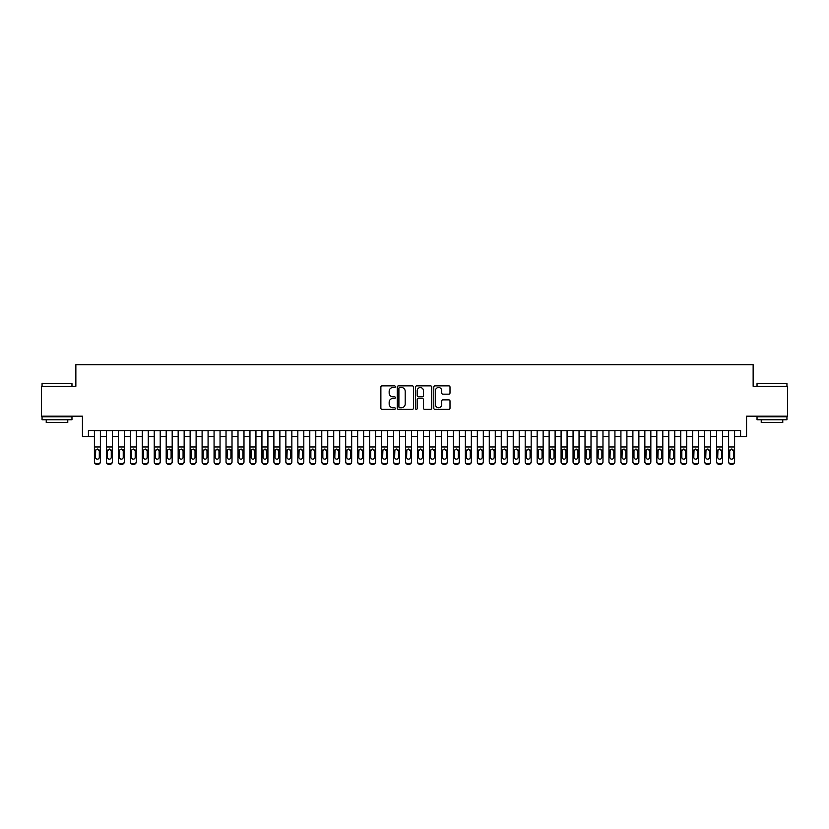 <?xml version="1.0" encoding="UTF-8"?>
<svg xmlns="http://www.w3.org/2000/svg" width="829" height="829" viewBox="0 0 829 829"><rect width="100%" height="100%" fill="white"/><g stroke="black" fill="none" stroke-linecap="round" stroke-linejoin="round"><path stroke-width="1.24" d="M395.35 386.708A0.819 0.819 0 0 0 394.531 385.879L382.055 385.879A1.171 1.171 0 0 0 380.874 387.06L380.874 408.2A1.171 1.171 0 0 0 382.055 409.371L394.531 409.371A0.819 0.819 0 0 0 395.35 408.552A0.819 0.819 0 0 0 394.531 407.733L392.915 407.733A3.762 3.762 0 0 1 389.164 403.972L389.164 402.21A3.762 3.762 0 0 1 392.915 398.448L394.531 398.448A0.819 0.819 0 0 0 395.35 397.63A0.819 0.819 0 0 0 394.531 396.801L392.915 396.801A3.762 3.762 0 0 1 389.164 393.05L389.164 391.288A3.762 3.762 0 0 1 392.915 387.526L394.531 387.526A0.819 0.819 0 0 0 395.35 386.708M448.831 394.158A1.171 1.171 0 0 0 450.002 392.987L450.002 387.06A1.171 1.171 0 0 0 448.831 385.879L434.966 385.879A1.171 1.171 0 0 0 433.795 387.06L433.795 408.2A1.171 1.171 0 0 0 434.966 409.371L448.831 409.371A1.171 1.171 0 0 0 450.002 408.2L450.002 401.029A1.171 1.171 0 0 0 448.831 399.858L442.893 399.858A1.171 1.171 0 0 0 441.722 401.029L441.722 404.583A3.14 3.14 0 0 1 438.582 407.733A3.14 3.14 0 0 1 435.432 404.583L435.432 390.666A3.14 3.14 0 0 1 438.582 387.526A3.14 3.14 0 0 1 441.722 390.666L441.722 392.987A1.171 1.171 0 0 0 442.893 394.158L448.831 394.158M88.413 436.52L88.413 430.531L740.587 430.531L740.587 436.52L746.566 436.52L746.566 416.179L787.55 416.179L787.55 386.262L753.146 386.262L753.146 364.719L75.853 364.719L75.853 386.262L41.45 386.262L41.45 416.179L82.434 416.179L82.434 436.52L94.402 436.52M413.474 387.06A1.171 1.171 0 0 0 412.293 385.879L398.438 385.879A1.171 1.171 0 0 0 397.267 387.06L397.267 408.2A1.171 1.171 0 0 0 398.438 409.371L412.293 409.371A1.171 1.171 0 0 0 413.474 408.2L413.474 387.06M416.707 385.879L430.562 385.879A1.171 1.171 0 0 1 431.733 387.06L431.733 408.2A1.171 1.171 0 0 1 430.562 409.371L424.635 409.371A1.171 1.171 0 0 1 423.453 408.2L423.453 399.619A1.171 1.171 0 0 0 422.282 398.448L418.344 398.448A1.171 1.171 0 0 0 417.174 399.619L417.174 408.552A0.819 0.819 0 0 1 416.355 409.371A0.819 0.819 0 0 1 415.526 408.552L415.526 387.06A1.171 1.171 0 0 1 416.707 385.879M100.382 436.52L106.371 436.52M112.35 436.52L118.329 436.52M124.319 436.52L130.298 436.52M136.288 436.52L142.267 436.52M148.246 436.52L154.235 436.52M160.215 436.52L166.194 436.52M172.183 436.52L178.162 436.52M184.152 436.52L190.131 436.52M196.11 436.52L202.1 436.52M208.079 436.52L214.069 436.52M220.048 436.52L226.027 436.52M232.016 436.52L237.996 436.52M243.985 436.52L249.964 436.52M255.943 436.52L261.933 436.52M267.912 436.52L273.891 436.52M279.881 436.52L285.86 436.52M291.849 436.52L297.829 436.52M303.808 436.52L309.797 436.52M315.776 436.52L321.766 436.52M327.745 436.52L333.724 436.52M339.714 436.52L345.693 436.52M351.672 436.52L357.662 436.52M363.641 436.52L369.63 436.52M375.61 436.52L381.589 436.52M387.578 436.52L393.557 436.52M399.547 436.52L405.526 436.52M411.505 436.52L417.495 436.52M423.474 436.52L429.453 436.52M435.443 436.52L441.422 436.52M447.411 436.52L453.39 436.52M459.37 436.52L465.359 436.52M471.338 436.52L477.328 436.52M483.307 436.52L489.286 436.52M495.276 436.52L501.255 436.52M507.234 436.52L513.224 436.52M519.203 436.52L525.192 436.52M531.171 436.52L537.151 436.52M543.14 436.52L549.119 436.52M555.109 436.52L561.088 436.52M567.067 436.52L573.057 436.52M579.036 436.52L585.015 436.52M591.004 436.52L596.984 436.52M602.973 436.52L608.952 436.52M614.931 436.52L620.921 436.52M626.9 436.52L632.89 436.52M638.869 436.52L644.848 436.52M650.838 436.52L656.817 436.52M662.806 436.52L668.785 436.52M674.765 436.52L680.754 436.52M686.733 436.52L692.712 436.52M698.702 436.52L704.681 436.52M710.671 436.52L716.65 436.52M722.629 436.52L728.618 436.52M734.598 436.52L740.587 436.52M399.733 387.526A0.819 0.819 0 0 0 398.904 388.345L398.904 406.904A0.819 0.819 0 0 0 399.733 407.733L401.433 407.733A3.762 3.762 0 0 0 405.194 403.972L405.194 391.288A3.762 3.762 0 0 0 401.433 387.526L399.733 387.526M423.453 390.728A3.14 3.14 0 0 0 420.313 387.589A3.14 3.14 0 0 0 417.174 390.728L417.174 395.63A1.171 1.171 0 0 0 418.344 396.801L422.282 396.801A1.171 1.171 0 0 0 423.453 395.63L423.453 390.728M94.402 450.448L94.402 461.535A2.394 2.373 0 0 0 96.796 463.908L97.988 463.908A2.394 2.373 0 0 0 100.382 461.535L100.382 461.908A2.394 2.373 180 0 1 97.988 464.281L97.988 463.908M95.48 457.629L95.48 457.256A1.917 1.896 180 0 0 97.397 459.152A1.917 1.896 180 0 0 99.304 457.256A1.917 1.896 180 0 1 97.397 459.152M96.392 449.308L95.48 450.81M98.392 449.308L97.397 449.028L99.304 450.955L99.304 457.256M100.382 430.531L100.382 461.908M94.402 430.531L94.402 461.908A2.394 2.373 180 0 0 96.796 464.281L97.988 464.281M94.402 450.074L95.687 450.074L95.48 457.256M95.687 450.074L97.397 449.028M42.403 383.267L71.968 383.63L42.403 383.267M57.004 419.764L42.051 419.764L42.051 416.769L71.968 416.769L71.968 419.764L57.004 419.764M67.771 419.764L67.771 422.521L46.237 422.521L46.237 419.764M757.395 383.267L786.949 383.63L757.395 383.267M771.996 419.764L757.032 419.764L757.032 416.769L786.949 416.769L786.949 419.764L771.996 419.764M782.763 419.764L782.763 422.521L761.229 422.521L761.229 419.764M106.371 450.448L106.371 461.535A2.394 2.373 0 0 0 108.765 463.908L109.956 463.908A2.394 2.373 0 0 0 112.35 461.535L112.35 461.908A2.394 2.373 180 0 1 109.956 464.281L109.956 463.908M107.449 457.629L107.449 457.256A1.917 1.896 180 0 0 109.355 459.152A1.917 1.896 180 0 0 111.273 457.256A1.917 1.896 180 0 1 109.355 459.152M110.361 449.308L109.355 449.028L107.449 450.81M118.329 450.448L118.329 461.535A2.394 2.373 0 0 0 120.723 463.908L121.925 463.908A2.394 2.373 0 0 0 124.319 461.535L124.319 461.908A2.394 2.373 180 0 1 121.925 464.281L121.925 463.908M119.407 457.629L119.407 457.256A1.917 1.896 180 0 0 121.324 459.152A1.917 1.896 180 0 0 123.241 457.256A1.917 1.896 180 0 1 121.324 459.152M120.329 449.308L119.407 450.81M124.319 430.531L124.319 450.074L121.324 449.028L123.241 450.955L123.241 457.256M130.298 450.448L130.298 461.535A2.394 2.373 0 0 0 132.692 463.908L133.894 463.908A2.394 2.373 0 0 0 136.288 461.535L136.288 461.908A2.394 2.373 180 0 1 133.894 464.281L133.894 463.908M131.376 457.629L131.376 457.256A1.917 1.896 180 0 0 133.293 459.152A1.917 1.896 180 0 0 135.21 457.256A1.917 1.896 180 0 1 133.293 459.152M132.288 449.308L131.376 450.81M134.288 449.308L133.293 449.028L135.21 450.955L135.21 457.256M142.267 450.448L142.267 461.535A2.394 2.373 0 0 0 144.66 463.908L145.852 463.908A2.394 2.373 0 0 0 148.246 461.535L148.246 461.908A2.394 2.373 180 0 1 145.852 464.281L145.852 463.908M143.344 457.629L143.344 457.256A1.917 1.896 180 0 0 145.262 459.152A1.917 1.896 180 0 0 147.168 457.256A1.917 1.896 180 0 1 145.262 459.152M144.256 449.308L143.344 450.81M146.256 449.308L145.262 449.028L147.168 450.955L147.168 457.256M112.35 430.531L112.35 461.908M106.371 430.531L106.371 461.908A2.394 2.373 180 0 0 108.765 464.281L109.956 464.281M107.449 457.256L107.449 450.955L109.355 449.028L111.273 450.955L111.273 457.256M124.319 450.074L124.319 461.908M118.329 430.531L118.329 461.908A2.394 2.373 180 0 0 120.723 464.281L121.925 464.281M118.329 450.074L119.625 450.074L119.407 457.256M119.625 450.074L121.324 449.028M136.288 430.531L136.288 461.908M130.298 430.531L130.298 461.908A2.394 2.373 180 0 0 132.692 464.281L133.894 464.281M130.298 450.074L131.593 450.074L131.376 457.256M131.593 450.074L133.293 449.028M148.246 430.531L148.246 461.908M142.267 430.531L142.267 461.908A2.394 2.373 180 0 0 144.66 464.281L145.852 464.281M142.267 450.074L143.552 450.074L143.344 457.256M143.552 450.074L145.262 449.028M154.235 450.448L154.235 461.535A2.394 2.373 0 0 0 156.629 463.908L157.821 463.908A2.394 2.373 0 0 0 160.215 461.535L160.215 461.908A2.394 2.373 180 0 1 157.821 464.281L157.821 463.908M155.313 457.629L155.313 457.256A1.917 1.896 180 0 0 157.22 459.152A1.917 1.896 180 0 0 159.137 457.256A1.917 1.896 180 0 1 157.22 459.152M158.225 449.308L157.22 449.028L155.313 450.81M160.215 430.531L160.215 461.908M154.235 430.531L154.235 461.908A2.394 2.373 180 0 0 156.629 464.281L157.821 464.281M155.313 457.256L155.313 450.955L157.22 449.028L159.137 450.955L159.137 457.256M166.194 450.448L166.194 461.535A2.394 2.373 0 0 0 168.588 463.908L169.79 463.908A2.394 2.373 0 0 0 172.183 461.535L172.183 461.908A2.394 2.373 180 0 1 169.79 464.281L169.79 463.908M167.271 457.629L167.271 457.256A1.917 1.896 180 0 0 169.189 459.152A1.917 1.896 180 0 0 171.106 457.256A1.917 1.896 180 0 1 169.189 459.152M168.194 449.308L167.271 450.81M172.183 430.531L172.183 450.074L169.189 449.028L171.106 450.955L171.106 457.256M172.183 450.074L172.183 461.908M166.194 430.531L166.194 461.908A2.394 2.373 180 0 0 168.588 464.281L169.79 464.281M166.194 450.074L167.489 450.074L167.271 457.256M167.489 450.074L169.189 449.028M178.162 450.448L178.162 461.535A2.394 2.373 0 0 0 180.556 463.908L181.758 463.908A2.394 2.373 0 0 0 184.152 461.535L184.152 461.908A2.394 2.373 180 0 1 181.758 464.281L181.758 463.908M179.24 457.629L179.24 457.256A1.917 1.896 180 0 0 181.157 459.152A1.917 1.896 180 0 0 183.074 457.256A1.917 1.896 180 0 1 181.157 459.152M180.162 449.308L179.24 450.81M182.152 449.308L181.157 449.028L183.074 450.955L183.074 457.256M184.152 430.531L184.152 461.908M178.162 430.531L178.162 461.908A2.394 2.373 180 0 0 180.556 464.281L181.758 464.281M178.162 450.074L179.458 450.074L179.24 457.256M179.458 450.074L181.157 449.028M190.131 450.448L190.131 461.535A2.394 2.373 0 0 0 192.525 463.908L193.717 463.908A2.394 2.373 0 0 0 196.11 461.535L196.11 461.908A2.394 2.373 180 0 1 193.717 464.281L193.717 463.908M191.209 457.629L191.209 457.256A1.917 1.896 180 0 0 193.126 459.152A1.917 1.896 180 0 0 195.033 457.256A1.917 1.896 180 0 1 193.126 459.152M192.121 449.308L191.209 450.81M194.121 449.308L193.126 449.028L195.033 450.955L195.033 457.256M196.11 430.531L196.11 461.908M190.131 430.531L190.131 461.908A2.394 2.373 180 0 0 192.525 464.281L193.717 464.281M190.131 450.074L191.416 450.074L191.209 457.256M191.416 450.074L193.126 449.028M202.1 450.448L202.1 461.535A2.394 2.373 0 0 0 204.494 463.908L205.685 463.908A2.394 2.373 0 0 0 208.079 461.535L208.079 461.908A2.394 2.373 180 0 1 205.685 464.281L205.685 463.908M203.178 457.629L203.178 457.256A1.917 1.896 180 0 0 205.084 459.152A1.917 1.896 180 0 0 207.001 457.256A1.917 1.896 180 0 1 205.084 459.152M206.089 449.308L205.084 449.028L203.178 450.81M214.069 450.448L214.069 461.535A2.394 2.373 0 0 0 216.462 463.908L217.654 463.908A2.394 2.373 0 0 0 220.048 461.535L220.048 461.908A2.394 2.373 180 0 1 217.654 464.281L217.654 463.908M215.146 457.629L215.146 457.256A1.917 1.896 180 0 0 217.053 459.152A1.917 1.896 180 0 0 218.97 457.256A1.917 1.896 180 0 1 217.053 459.152M218.058 449.308L217.053 449.028L215.146 450.81M226.027 450.448L226.027 461.535A2.394 2.373 0 0 0 228.421 463.908L229.623 463.908A2.394 2.373 0 0 0 232.016 461.535L232.016 461.908A2.394 2.373 180 0 1 229.623 464.281L229.623 463.908M227.105 457.629L227.105 457.256A1.917 1.896 180 0 0 229.022 459.152A1.917 1.896 180 0 0 230.939 457.256A1.917 1.896 180 0 1 229.022 459.152M228.027 449.308L227.105 450.81M232.016 430.531L232.016 450.074L229.022 449.028L230.939 450.955L230.939 457.256M237.996 450.448L237.996 461.535A2.394 2.373 0 0 0 240.389 463.908L241.591 463.908A2.394 2.373 0 0 0 243.985 461.535L243.985 461.908A2.394 2.373 180 0 1 241.591 464.281L241.591 463.908M239.073 457.629L239.073 457.256A1.917 1.896 180 0 0 240.99 459.152A1.917 1.896 180 0 0 242.907 457.256A1.917 1.896 180 0 1 240.99 459.152M239.985 449.308L239.073 450.81M241.985 449.308L240.99 449.028L242.907 450.955L242.907 457.256M249.964 450.448L249.964 461.535A2.394 2.373 0 0 0 252.358 463.908L253.55 463.908A2.394 2.373 0 0 0 255.943 461.535L255.943 461.908A2.394 2.373 180 0 1 253.55 464.281L253.55 463.908M251.042 457.629L251.042 457.256A1.917 1.896 180 0 0 252.959 459.152A1.917 1.896 180 0 0 254.866 457.256A1.917 1.896 180 0 1 252.959 459.152M251.954 449.308L251.042 450.81M253.954 449.308L252.959 449.028L254.866 450.955L254.866 457.256M261.933 450.448L261.933 461.535A2.394 2.373 0 0 0 264.327 463.908L265.518 463.908A2.394 2.373 0 0 0 267.912 461.535L267.912 461.908A2.394 2.373 180 0 1 265.518 464.281L265.518 463.908M263.011 457.629L263.011 457.256A1.917 1.896 180 0 0 264.917 459.152A1.917 1.896 180 0 0 266.834 457.256A1.917 1.896 180 0 1 264.917 459.152M265.922 449.308L264.917 449.028L263.011 450.81M273.891 450.448L273.891 461.535A2.394 2.373 0 0 0 276.285 463.908L277.487 463.908A2.394 2.373 0 0 0 279.881 461.535L279.881 461.908A2.394 2.373 180 0 1 277.487 464.281L277.487 463.908M274.969 457.629L274.969 457.256A1.917 1.896 180 0 0 276.886 459.152A1.917 1.896 180 0 0 278.803 457.256A1.917 1.896 180 0 1 276.886 459.152M275.891 449.308L274.969 450.81M279.881 430.531L279.881 450.074L276.886 449.028L278.803 450.955L278.803 457.256M285.86 450.448L285.86 461.535A2.394 2.373 0 0 0 288.254 463.908L289.456 463.908A2.394 2.373 0 0 0 291.849 461.535L291.849 461.908A2.394 2.373 180 0 1 289.456 464.281L289.456 463.908M286.938 457.629L286.938 457.256A1.917 1.896 180 0 0 288.855 459.152A1.917 1.896 180 0 0 290.772 457.256A1.917 1.896 180 0 1 288.855 459.152M287.85 449.308L286.938 450.81M289.849 449.308L288.855 449.028L290.772 450.955L290.772 457.256M297.829 450.448L297.829 461.535A2.394 2.373 0 0 0 300.222 463.908L301.414 463.908A2.394 2.373 0 0 0 303.808 461.535L303.808 461.908A2.394 2.373 180 0 1 301.414 464.281L301.414 463.908M298.906 457.629L298.906 457.256A1.917 1.896 180 0 0 300.823 459.152A1.917 1.896 180 0 0 302.73 457.256A1.917 1.896 180 0 1 300.823 459.152M299.818 449.308L298.906 450.81M301.818 449.308L300.823 449.028L302.73 450.955L302.73 457.256M309.797 450.448L309.797 461.535A2.394 2.373 0 0 0 312.191 463.908L313.383 463.908A2.394 2.373 0 0 0 315.776 461.535L315.776 461.908A2.394 2.373 180 0 1 313.383 464.281L313.383 463.908M310.875 457.629L310.875 457.256A1.917 1.896 180 0 0 312.782 459.152A1.917 1.896 180 0 0 314.699 457.256A1.917 1.896 180 0 1 312.782 459.152M313.787 449.308L312.782 449.028L310.875 450.81M321.766 450.448L321.766 461.535A2.394 2.373 0 0 0 324.149 463.908L325.351 463.908A2.394 2.373 0 0 0 327.745 461.535L327.745 461.908A2.394 2.373 180 0 1 325.351 464.281L325.351 463.908M322.833 457.629L322.833 457.256A1.917 1.896 180 0 0 324.75 459.152A1.917 1.896 180 0 0 326.667 457.256A1.917 1.896 180 0 1 324.75 459.152M325.756 449.308L324.75 449.028L322.833 450.81M333.724 450.448L333.724 461.535A2.394 2.373 0 0 0 336.118 463.908L337.32 463.908A2.394 2.373 0 0 0 339.714 461.535L339.714 461.908A2.394 2.373 180 0 1 337.32 464.281L337.32 463.908M334.802 457.629L334.802 457.256A1.917 1.896 180 0 0 336.719 459.152A1.917 1.896 180 0 0 338.636 457.256A1.917 1.896 180 0 1 336.719 459.152M335.724 449.308L334.802 450.81M339.714 430.531L339.714 450.074L336.719 449.028L338.636 450.955L338.636 457.256M208.079 430.531L208.079 461.908M202.1 430.531L202.1 461.908A2.394 2.373 180 0 0 204.494 464.281L205.685 464.281M203.178 457.256L203.178 450.955L205.084 449.028L207.001 450.955L207.001 457.256M220.048 430.531L220.048 461.908M214.069 430.531L214.069 461.908A2.394 2.373 180 0 0 216.462 464.281L217.654 464.281M215.146 457.256L215.146 450.955L217.053 449.028L218.97 450.955L218.97 457.256M232.016 450.074L232.016 461.908M226.027 430.531L226.027 461.908A2.394 2.373 180 0 0 228.421 464.281L229.623 464.281M226.027 450.074L227.322 450.074L227.105 457.256M227.322 450.074L229.022 449.028M243.985 430.531L243.985 461.908M237.996 430.531L237.996 461.908A2.394 2.373 180 0 0 240.389 464.281L241.591 464.281M237.996 450.074L239.291 450.074L239.073 457.256M239.291 450.074L240.99 449.028M255.943 430.531L255.943 461.908M249.964 430.531L249.964 461.908A2.394 2.373 180 0 0 252.358 464.281L253.55 464.281M249.964 450.074L251.249 450.074L251.042 457.256M251.249 450.074L252.959 449.028M267.912 430.531L267.912 461.908M261.933 430.531L261.933 461.908A2.394 2.373 180 0 0 264.327 464.281L265.518 464.281M263.011 457.256L263.011 450.955L264.917 449.028L266.834 450.955L266.834 457.256M279.881 450.074L279.881 461.908M273.891 430.531L273.891 461.908A2.394 2.373 180 0 0 276.285 464.281L277.487 464.281M273.891 450.074L275.187 450.074L274.969 457.256M275.187 450.074L276.886 449.028M291.849 430.531L291.849 461.908M285.86 430.531L285.86 461.908A2.394 2.373 180 0 0 288.254 464.281L289.456 464.281M285.86 450.074L287.155 450.074L286.938 457.256M287.155 450.074L288.855 449.028M303.808 430.531L303.808 461.908M297.829 430.531L297.829 461.908A2.394 2.373 180 0 0 300.222 464.281L301.414 464.281M297.829 450.074L299.114 450.074L298.906 457.256M299.114 450.074L300.823 449.028M315.776 430.531L315.776 461.908M309.797 430.531L309.797 461.908A2.394 2.373 180 0 0 312.191 464.281L313.383 464.281M310.875 457.256L310.875 450.955L312.782 449.028L314.699 450.955L314.699 457.256M327.745 430.531L327.745 461.908M321.766 430.531L321.766 461.908A2.394 2.373 180 0 0 324.149 464.281L325.351 464.281M322.833 457.256L322.833 450.955L324.75 449.028L326.667 450.955L326.667 457.256M339.714 450.074L339.714 461.908M333.724 430.531L333.724 461.908A2.394 2.373 180 0 0 336.118 464.281L337.32 464.281M333.724 450.074L335.02 450.074L334.802 457.256M335.02 450.074L336.719 449.028M345.693 450.448L345.693 461.535A2.394 2.373 0 0 0 348.087 463.908L349.278 463.908A2.394 2.373 0 0 0 351.672 461.535L351.672 461.908A2.394 2.373 180 0 1 349.278 464.281L349.278 463.908M346.771 457.629L346.771 457.256A1.917 1.896 180 0 0 348.688 459.152A1.917 1.896 180 0 0 350.605 457.256A1.917 1.896 180 0 1 348.688 459.152M347.683 449.308L346.771 450.81M349.683 449.308L348.688 449.028L350.605 450.955L350.605 457.256M357.662 450.448L357.662 461.535A2.394 2.373 0 0 0 360.055 463.908L361.247 463.908A2.394 2.373 0 0 0 363.641 461.535L363.641 461.908A2.394 2.373 180 0 1 361.247 464.281L361.247 463.908M358.739 457.629L358.739 457.256A1.917 1.896 180 0 0 360.656 459.152A1.917 1.896 180 0 0 362.563 457.256A1.917 1.896 180 0 1 360.656 459.152M359.651 449.308L358.739 450.81M361.651 449.308L360.656 449.028L362.563 450.955L362.563 457.256M369.63 450.448L369.63 461.535A2.394 2.373 0 0 0 372.024 463.908L373.216 463.908A2.394 2.373 0 0 0 375.61 461.535L375.61 461.908A2.394 2.373 180 0 1 373.216 464.281L373.216 463.908M370.708 457.629L370.708 457.256A1.917 1.896 180 0 0 372.615 459.152A1.917 1.896 180 0 0 374.532 457.256A1.917 1.896 180 0 1 372.615 459.152M373.62 449.308L372.615 449.028L370.708 450.81M381.589 450.448L381.589 461.535A2.394 2.373 0 0 0 383.982 463.908L385.184 463.908A2.394 2.373 0 0 0 387.578 461.535L387.578 461.908A2.394 2.373 180 0 1 385.184 464.281L385.184 463.908M382.666 457.629L382.666 457.256A1.917 1.896 180 0 0 384.583 459.152A1.917 1.896 180 0 0 386.501 457.256A1.917 1.896 180 0 1 384.583 459.152M383.589 449.308L382.666 450.81M387.578 430.531L387.578 450.074L384.583 449.028L386.501 450.955L386.501 457.256M351.672 430.531L351.672 461.908M345.693 430.531L345.693 461.908A2.394 2.373 180 0 0 348.087 464.281L349.278 464.281M345.693 450.074L346.978 450.074L346.771 457.256M346.978 450.074L348.688 449.028M363.641 430.531L363.641 461.908M357.662 430.531L357.662 461.908A2.394 2.373 180 0 0 360.055 464.281L361.247 464.281M357.662 450.074L358.947 450.074L358.739 457.256M358.947 450.074L360.656 449.028M375.61 430.531L375.61 461.908M369.63 430.531L369.63 461.908A2.394 2.373 180 0 0 372.024 464.281L373.216 464.281M370.708 457.256L370.708 450.955L372.615 449.028L374.532 450.955L374.532 457.256M387.578 450.074L387.578 461.908M381.589 430.531L381.589 461.908A2.394 2.373 180 0 0 383.982 464.281L385.184 464.281M381.589 450.074L382.884 450.074L382.666 457.256M382.884 450.074L384.583 449.028M393.557 450.448L393.557 461.535A2.394 2.373 0 0 0 395.951 463.908L397.153 463.908A2.394 2.373 0 0 0 399.547 461.535L399.547 461.908A2.394 2.373 180 0 1 397.153 464.281L397.153 463.908M394.635 457.629L394.635 457.256A1.917 1.896 180 0 0 396.552 459.152A1.917 1.896 180 0 0 398.469 457.256A1.917 1.896 180 0 1 396.552 459.152M395.547 449.308L394.635 450.81M397.547 449.308L396.552 449.028L398.469 450.955L398.469 457.256M399.547 430.531L399.547 461.908M393.557 430.531L393.557 461.908A2.394 2.373 180 0 0 395.951 464.281L397.153 464.281M393.557 450.074L394.853 450.074L394.635 457.256M394.853 450.074L396.552 449.028M405.526 450.448L405.526 461.535A2.394 2.373 0 0 0 407.92 463.908L409.111 463.908A2.394 2.373 0 0 0 411.505 461.535L411.505 461.908A2.394 2.373 180 0 1 409.111 464.281L409.111 463.908M406.604 457.629L406.604 457.256A1.917 1.896 180 0 0 408.521 459.152A1.917 1.896 180 0 0 410.428 457.256A1.917 1.896 180 0 1 408.521 459.152M407.516 449.308L406.604 450.81M409.516 449.308L408.521 449.028L410.428 450.955L410.428 457.256M411.505 430.531L411.505 461.908M405.526 430.531L405.526 461.908A2.394 2.373 180 0 0 407.92 464.281L409.111 464.281M405.526 450.074L406.811 450.074L406.604 457.256M406.811 450.074L408.521 449.028M417.495 450.448L417.495 461.535A2.394 2.373 0 0 0 419.888 463.908L421.08 463.908A2.394 2.373 0 0 0 423.474 461.535L423.474 461.908A2.394 2.373 180 0 1 421.08 464.281L421.08 463.908M418.572 457.629L418.572 457.256A1.917 1.896 180 0 0 420.479 459.152A1.917 1.896 180 0 0 422.396 457.256A1.917 1.896 180 0 1 420.479 459.152M421.484 449.308L420.479 449.028L418.572 450.81M423.474 430.531L423.474 461.908M417.495 430.531L417.495 461.908A2.394 2.373 180 0 0 419.888 464.281L421.08 464.281M418.572 457.256L418.572 450.955L420.479 449.028L422.396 450.955L422.396 457.256M429.453 450.448L429.453 461.535A2.394 2.373 0 0 0 431.847 463.908L433.049 463.908A2.394 2.373 0 0 0 435.443 461.535L435.443 461.908A2.394 2.373 180 0 1 433.049 464.281L433.049 463.908M430.531 457.629L430.531 457.256A1.917 1.896 180 0 0 432.448 459.152A1.917 1.896 180 0 0 434.365 457.256A1.917 1.896 180 0 1 432.448 459.152M431.453 449.308L430.531 450.81M435.443 430.531L435.443 450.074L432.448 449.028L434.365 450.955L434.365 457.256M435.443 450.074L435.443 461.908M429.453 430.531L429.453 461.908A2.394 2.373 180 0 0 431.847 464.281L433.049 464.281M429.453 450.074L430.748 450.074L430.531 457.256M430.748 450.074L432.448 449.028M441.422 450.448L441.422 461.535A2.394 2.373 0 0 0 443.816 463.908L445.018 463.908A2.394 2.373 0 0 0 447.411 461.535L447.411 461.908A2.394 2.373 180 0 1 445.018 464.281L445.018 463.908M442.499 457.629L442.499 457.256A1.917 1.896 180 0 0 444.417 459.152A1.917 1.896 180 0 0 446.334 457.256A1.917 1.896 180 0 1 444.417 459.152M443.422 449.308L442.499 450.81M445.411 449.308L444.417 449.028L446.334 450.955L446.334 457.256M447.411 430.531L447.411 461.908M441.422 430.531L441.422 461.908A2.394 2.373 180 0 0 443.816 464.281L445.018 464.281M441.422 450.074L442.717 450.074L442.499 457.256M442.717 450.074L444.417 449.028M453.39 450.448L453.39 461.535A2.394 2.373 0 0 0 455.784 463.908L456.976 463.908A2.394 2.373 0 0 0 459.37 461.535L459.37 461.908A2.394 2.373 180 0 1 456.976 464.281L456.976 463.908M454.468 457.629L454.468 457.256A1.917 1.896 180 0 0 456.385 459.152A1.917 1.896 180 0 0 458.292 457.256A1.917 1.896 180 0 1 456.385 459.152M455.38 449.308L454.468 450.81M457.38 449.308L456.385 449.028L458.292 450.955L458.292 457.256M459.37 430.531L459.37 461.908M453.39 430.531L453.39 461.908A2.394 2.373 180 0 0 455.784 464.281L456.976 464.281M453.39 450.074L454.675 450.074L454.468 457.256M454.675 450.074L456.385 449.028M465.359 450.448L465.359 461.535A2.394 2.373 0 0 0 467.753 463.908L468.945 463.908A2.394 2.373 0 0 0 471.338 461.535L471.338 461.908A2.394 2.373 180 0 1 468.945 464.281L468.945 463.908M466.437 457.629L466.437 457.256A1.917 1.896 180 0 0 468.344 459.152A1.917 1.896 180 0 0 470.261 457.256A1.917 1.896 180 0 1 468.344 459.152M469.349 449.308L468.344 449.028L466.437 450.81M471.338 430.531L471.338 461.908M465.359 430.531L465.359 461.908A2.394 2.373 180 0 0 467.753 464.281L468.945 464.281M466.437 457.256L466.437 450.955L468.344 449.028L470.261 450.955L470.261 457.256M477.328 450.448L477.328 461.535A2.394 2.373 0 0 0 479.722 463.908L480.913 463.908A2.394 2.373 0 0 0 483.307 461.535L483.307 461.908A2.394 2.373 180 0 1 480.913 464.281L480.913 463.908M478.395 457.629L478.395 457.256A1.917 1.896 180 0 0 480.312 459.152A1.917 1.896 180 0 0 482.229 457.256A1.917 1.896 180 0 1 480.312 459.152M481.317 449.308L480.312 449.028L478.395 450.81M483.307 430.531L483.307 461.908M477.328 430.531L477.328 461.908A2.394 2.373 180 0 0 479.722 464.281L480.913 464.281M478.395 457.256L478.395 450.955L480.312 449.028L482.229 450.955L482.229 457.256M489.286 450.448L489.286 461.535A2.394 2.373 0 0 0 491.68 463.908L492.882 463.908A2.394 2.373 0 0 0 495.276 461.535L495.276 461.908A2.394 2.373 180 0 1 492.882 464.281L492.882 463.908M490.364 457.629L490.364 457.256A1.917 1.896 180 0 0 492.281 459.152A1.917 1.896 180 0 0 494.198 457.256A1.917 1.896 180 0 1 492.281 459.152M491.286 449.308L490.364 450.81M495.276 430.531L495.276 450.074L492.281 449.028L494.198 450.955L494.198 457.256M495.276 450.074L495.276 461.908M489.286 430.531L489.286 461.908A2.394 2.373 180 0 0 491.68 464.281L492.882 464.281M489.286 450.074L490.581 450.074L490.364 457.256M490.581 450.074L492.281 449.028M501.255 450.448L501.255 461.535A2.394 2.373 0 0 0 503.649 463.908L504.851 463.908A2.394 2.373 0 0 0 507.234 461.535L507.234 461.908A2.394 2.373 180 0 1 504.851 464.281L504.851 463.908M502.333 457.629L502.333 457.256A1.917 1.896 180 0 0 504.25 459.152A1.917 1.896 180 0 0 506.167 457.256A1.917 1.896 180 0 1 504.25 459.152M503.244 449.308L502.333 450.81M505.244 449.308L504.25 449.028L506.167 450.955L506.167 457.256M507.234 430.531L507.234 461.908M501.255 430.531L501.255 461.908A2.394 2.373 180 0 0 503.649 464.281L504.851 464.281M501.255 450.074L502.54 450.074L502.333 457.256M502.54 450.074L504.25 449.028M513.224 450.448L513.224 461.535A2.394 2.373 0 0 0 515.617 463.908L516.809 463.908A2.394 2.373 0 0 0 519.203 461.535L519.203 461.908A2.394 2.373 180 0 1 516.809 464.281L516.809 463.908M514.301 457.629L514.301 457.256A1.917 1.896 180 0 0 516.218 459.152A1.917 1.896 180 0 0 518.125 457.256A1.917 1.896 180 0 1 516.218 459.152M515.213 449.308L514.301 450.81M517.213 449.308L516.218 449.028L518.125 450.955L518.125 457.256M519.203 430.531L519.203 461.908M513.224 430.531L513.224 461.908A2.394 2.373 180 0 0 515.617 464.281L516.809 464.281M513.224 450.074L514.508 450.074L514.301 457.256M514.508 450.074L516.218 449.028M525.192 450.448L525.192 461.535A2.394 2.373 0 0 0 527.586 463.908L528.778 463.908A2.394 2.373 0 0 0 531.171 461.535L531.171 461.908A2.394 2.373 180 0 1 528.778 464.281L528.778 463.908M526.27 457.629L526.27 457.256A1.917 1.896 180 0 0 528.177 459.152A1.917 1.896 180 0 0 530.094 457.256A1.917 1.896 180 0 1 528.177 459.152M529.182 449.308L528.177 449.028L526.27 450.81M531.171 430.531L531.171 461.908M525.192 430.531L525.192 461.908A2.394 2.373 180 0 0 527.586 464.281L528.778 464.281M526.27 457.256L526.27 450.955L528.177 449.028L530.094 450.955L530.094 457.256M537.151 450.448L537.151 461.535A2.394 2.373 0 0 0 539.544 463.908L540.746 463.908A2.394 2.373 0 0 0 543.14 461.535L543.14 461.908A2.394 2.373 180 0 1 540.746 464.281L540.746 463.908M538.228 457.629L538.228 457.256A1.917 1.896 180 0 0 540.145 459.152A1.917 1.896 180 0 0 542.062 457.256A1.917 1.896 180 0 1 540.145 459.152M539.151 449.308L538.228 450.81M543.14 430.531L543.14 450.074L540.145 449.028L542.062 450.955L542.062 457.256M543.14 450.074L543.14 461.908M537.151 430.531L537.151 461.908A2.394 2.373 180 0 0 539.544 464.281L540.746 464.281M537.151 450.074L538.446 450.074L538.228 457.256M538.446 450.074L540.145 449.028M549.119 450.448L549.119 461.535A2.394 2.373 0 0 0 551.513 463.908L552.715 463.908A2.394 2.373 0 0 0 555.109 461.535L555.109 461.908A2.394 2.373 180 0 1 552.715 464.281L552.715 463.908M550.197 457.629L550.197 457.256A1.917 1.896 180 0 0 552.114 459.152A1.917 1.896 180 0 0 554.031 457.256A1.917 1.896 180 0 1 552.114 459.152M551.109 449.308L550.197 450.81M553.109 449.308L552.114 449.028L554.031 450.955L554.031 457.256M555.109 430.531L555.109 461.908M549.119 430.531L549.119 461.908A2.394 2.373 180 0 0 551.513 464.281L552.715 464.281M549.119 450.074L550.415 450.074L550.197 457.256M550.415 450.074L552.114 449.028M561.088 450.448L561.088 461.535A2.394 2.373 0 0 0 563.482 463.908L564.673 463.908A2.394 2.373 0 0 0 567.067 461.535L567.067 461.908A2.394 2.373 180 0 1 564.673 464.281L564.673 463.908M562.166 457.629L562.166 457.256A1.917 1.896 180 0 0 564.083 459.152A1.917 1.896 180 0 0 565.989 457.256A1.917 1.896 180 0 1 564.083 459.152M563.078 449.308L562.166 450.81M565.077 449.308L564.083 449.028L565.989 450.955L565.989 457.256M567.067 430.531L567.067 461.908M561.088 430.531L561.088 461.908A2.394 2.373 180 0 0 563.482 464.281L564.673 464.281M561.088 450.074L562.373 450.074L562.166 457.256M562.373 450.074L564.083 449.028M573.057 450.448L573.057 461.535A2.394 2.373 0 0 0 575.45 463.908L576.642 463.908A2.394 2.373 0 0 0 579.036 461.535L579.036 461.908A2.394 2.373 180 0 1 576.642 464.281L576.642 463.908M574.134 457.629L574.134 457.256A1.917 1.896 180 0 0 576.041 459.152A1.917 1.896 180 0 0 577.958 457.256A1.917 1.896 180 0 1 576.041 459.152M577.046 449.308L576.041 449.028L574.134 450.81M579.036 430.531L579.036 461.908M573.057 430.531L573.057 461.908A2.394 2.373 180 0 0 575.45 464.281L576.642 464.281M574.134 457.256L574.134 450.955L576.041 449.028L577.958 450.955L577.958 457.256M585.015 450.448L585.015 461.535A2.394 2.373 0 0 0 587.409 463.908L588.611 463.908A2.394 2.373 0 0 0 591.004 461.535L591.004 461.908A2.394 2.373 180 0 1 588.611 464.281L588.611 463.908M586.093 457.629L586.093 457.256A1.917 1.896 180 0 0 588.01 459.152A1.917 1.896 180 0 0 589.927 457.256A1.917 1.896 180 0 1 588.01 459.152M587.015 449.308L586.093 450.81M591.004 430.531L591.004 450.074L588.01 449.028L589.927 450.955L589.927 457.256M591.004 450.074L591.004 461.908M585.015 430.531L585.015 461.908A2.394 2.373 180 0 0 587.409 464.281L588.611 464.281M585.015 450.074L586.31 450.074L586.093 457.256M586.31 450.074L588.01 449.028M596.984 450.448L596.984 461.535A2.394 2.373 0 0 0 599.377 463.908L600.579 463.908A2.394 2.373 0 0 0 602.973 461.535L602.973 461.908A2.394 2.373 180 0 1 600.579 464.281L600.579 463.908M598.061 457.629L598.061 457.256A1.917 1.896 180 0 0 599.978 459.152A1.917 1.896 180 0 0 601.895 457.256A1.917 1.896 180 0 1 599.978 459.152M598.984 449.308L598.061 450.81M600.973 449.308L599.978 449.028L601.895 450.955L601.895 457.256M602.973 430.531L602.973 461.908M596.984 430.531L596.984 461.908A2.394 2.373 180 0 0 599.377 464.281L600.579 464.281M596.984 450.074L598.279 450.074L598.061 457.256M598.279 450.074L599.978 449.028M608.952 450.448L608.952 461.535A2.394 2.373 0 0 0 611.346 463.908L612.538 463.908A2.394 2.373 0 0 0 614.931 461.535L614.931 461.908A2.394 2.373 180 0 1 612.538 464.281L612.538 463.908M610.03 457.629L610.03 457.256A1.917 1.896 180 0 0 611.947 459.152A1.917 1.896 180 0 0 613.854 457.256A1.917 1.896 180 0 1 611.947 459.152M610.942 449.308L610.03 450.81M612.942 449.308L611.947 449.028L613.854 450.955L613.854 457.256M614.931 430.531L614.931 461.908M608.952 430.531L608.952 461.908A2.394 2.373 180 0 0 611.346 464.281L612.538 464.281M608.952 450.074L610.237 450.074L610.03 457.256M610.237 450.074L611.947 449.028M620.921 450.448L620.921 461.535A2.394 2.373 0 0 0 623.315 463.908L624.506 463.908A2.394 2.373 0 0 0 626.9 461.535L626.9 461.908A2.394 2.373 180 0 1 624.506 464.281L624.506 463.908M621.999 457.629L621.999 457.256A1.917 1.896 180 0 0 623.916 459.152A1.917 1.896 180 0 0 625.822 457.256A1.917 1.896 180 0 1 623.916 459.152M622.911 449.308L621.999 450.81M624.911 449.308L623.916 449.028L625.822 450.955L625.822 457.256M626.9 430.531L626.9 461.908M620.921 430.531L620.921 461.908A2.394 2.373 180 0 0 623.315 464.281L624.506 464.281M620.921 450.074L622.206 450.074L621.999 457.256M622.206 450.074L623.916 449.028M632.89 450.448L632.89 461.535A2.394 2.373 0 0 0 635.283 463.908L636.475 463.908A2.394 2.373 0 0 0 638.869 461.535L638.869 461.908A2.394 2.373 180 0 1 636.475 464.281L636.475 463.908M633.967 457.629L633.967 457.256A1.917 1.896 180 0 0 635.874 459.152A1.917 1.896 180 0 0 637.791 457.256A1.917 1.896 180 0 1 635.874 459.152M636.879 449.308L635.874 449.028L633.967 450.81M638.869 430.531L638.869 461.908M632.89 430.531L632.89 461.908A2.394 2.373 180 0 0 635.283 464.281L636.475 464.281M633.967 457.256L633.967 450.955L635.874 449.028L637.791 450.955L637.791 457.256M644.848 450.448L644.848 461.535A2.394 2.373 0 0 0 647.242 463.908L648.444 463.908A2.394 2.373 0 0 0 650.838 461.535L650.838 461.908A2.394 2.373 180 0 1 648.444 464.281L648.444 463.908M645.926 457.629L645.926 457.256A1.917 1.896 180 0 0 647.843 459.152A1.917 1.896 180 0 0 649.76 457.256A1.917 1.896 180 0 1 647.843 459.152M646.848 449.308L645.926 450.81M650.838 430.531L650.838 450.074L647.843 449.028L649.76 450.955L649.76 457.256M650.838 450.074L650.838 461.908M644.848 430.531L644.848 461.908A2.394 2.373 180 0 0 647.242 464.281L648.444 464.281M644.848 450.074L646.143 450.074L645.926 457.256M646.143 450.074L647.843 449.028M656.817 450.448L656.817 461.535A2.394 2.373 0 0 0 659.21 463.908L660.412 463.908A2.394 2.373 0 0 0 662.806 461.535L662.806 461.908A2.394 2.373 180 0 1 660.412 464.281L660.412 463.908M657.894 457.629L657.894 457.256A1.917 1.896 180 0 0 659.811 459.152A1.917 1.896 180 0 0 661.729 457.256A1.917 1.896 180 0 1 659.811 459.152M658.806 449.308L657.894 450.81M660.806 449.308L659.811 449.028L661.729 450.955L661.729 457.256M662.806 430.531L662.806 461.908M656.817 430.531L656.817 461.908A2.394 2.373 180 0 0 659.21 464.281L660.412 464.281M656.817 450.074L658.112 450.074L657.894 457.256M658.112 450.074L659.811 449.028M668.785 450.448L668.785 461.535A2.394 2.373 0 0 0 671.179 463.908L672.371 463.908A2.394 2.373 0 0 0 674.765 461.535L674.765 461.908A2.394 2.373 180 0 1 672.371 464.281L672.371 463.908M669.863 457.629L669.863 457.256A1.917 1.896 180 0 0 671.78 459.152A1.917 1.896 180 0 0 673.687 457.256A1.917 1.896 180 0 1 671.78 459.152M670.775 449.308L669.863 450.81M672.775 449.308L671.78 449.028L673.687 450.955L673.687 457.256M674.765 430.531L674.765 461.908M668.785 430.531L668.785 461.908A2.394 2.373 180 0 0 671.179 464.281L672.371 464.281M668.785 450.074L670.07 450.074L669.863 457.256M670.07 450.074L671.78 449.028M680.754 450.448L680.754 461.535A2.394 2.373 0 0 0 683.148 463.908L684.339 463.908A2.394 2.373 0 0 0 686.733 461.535L686.733 461.908A2.394 2.373 180 0 1 684.339 464.281L684.339 463.908M681.832 457.629L681.832 457.256A1.917 1.896 180 0 0 683.738 459.152A1.917 1.896 180 0 0 685.656 457.256A1.917 1.896 180 0 1 683.738 459.152M684.744 449.308L683.738 449.028L681.832 450.81M686.733 430.531L686.733 461.908M680.754 430.531L680.754 461.908A2.394 2.373 180 0 0 683.148 464.281L684.339 464.281M681.832 457.256L681.832 450.955L683.738 449.028L685.656 450.955L685.656 457.256M692.712 450.448L692.712 461.535A2.394 2.373 0 0 0 695.106 463.908L696.308 463.908A2.394 2.373 0 0 0 698.702 461.535L698.702 461.908A2.394 2.373 180 0 1 696.308 464.281L696.308 463.908M693.79 457.629L693.79 457.256A1.917 1.896 180 0 0 695.707 459.152A1.917 1.896 180 0 0 697.624 457.256A1.917 1.896 180 0 1 695.707 459.152M694.712 449.308L693.79 450.81M698.702 430.531L698.702 450.074L695.707 449.028L697.624 450.955L697.624 457.256M698.702 450.074L698.702 461.908M692.712 430.531L692.712 461.908A2.394 2.373 180 0 0 695.106 464.281L696.308 464.281M692.712 450.074L694.008 450.074L693.79 457.256M694.008 450.074L695.707 449.028M704.681 450.448L704.681 461.535A2.394 2.373 0 0 0 707.075 463.908L708.277 463.908A2.394 2.373 0 0 0 710.671 461.535L710.671 461.908A2.394 2.373 180 0 1 708.277 464.281L708.277 463.908M705.759 457.629L705.759 457.256A1.917 1.896 180 0 0 707.676 459.152A1.917 1.896 180 0 0 709.593 457.256A1.917 1.896 180 0 1 707.676 459.152M706.671 449.308L705.759 450.81M708.671 449.308L707.676 449.028L709.593 450.955L709.593 457.256M710.671 430.531L710.671 461.908M704.681 430.531L704.681 461.908A2.394 2.373 180 0 0 707.075 464.281L708.277 464.281M704.681 450.074L705.976 450.074L705.759 457.256M705.976 450.074L707.676 449.028M716.65 450.448L716.65 461.535A2.394 2.373 0 0 0 719.044 463.908L720.235 463.908A2.394 2.373 0 0 0 722.629 461.535L722.629 461.908A2.394 2.373 180 0 1 720.235 464.281L720.235 463.908M717.727 457.629L717.727 457.256A1.917 1.896 180 0 0 719.645 459.152A1.917 1.896 180 0 0 721.551 457.256A1.917 1.896 180 0 1 719.645 459.152M718.639 449.308L717.727 450.81M720.639 449.308L719.645 449.028L721.551 450.955L721.551 457.256M722.629 430.531L722.629 461.908M716.65 430.531L716.65 461.908A2.394 2.373 180 0 0 719.044 464.281L720.235 464.281M716.65 450.074L717.935 450.074L717.727 457.256M717.935 450.074L719.645 449.028M728.618 450.448L728.618 461.535A2.394 2.373 0 0 0 731.012 463.908L732.204 463.908A2.394 2.373 0 0 0 734.598 461.535L734.598 461.908A2.394 2.373 180 0 1 732.204 464.281L732.204 463.908M729.696 457.629L729.696 457.256A1.917 1.896 180 0 0 731.603 459.152A1.917 1.896 180 0 0 733.52 457.256A1.917 1.896 180 0 1 731.603 459.152M732.608 449.308L731.603 449.028L729.696 450.81M734.598 430.531L734.598 461.908M728.618 430.531L728.618 461.908A2.394 2.373 180 0 0 731.012 464.281L732.204 464.281M729.696 457.256L729.696 450.955L731.603 449.028L733.52 450.955L733.52 457.256M99.097 450.074L100.382 450.074M94.402 446.976L100.382 446.976M94.402 430.624L100.382 430.624M111.065 450.074L112.35 450.074M106.371 450.074L107.656 450.074M106.371 446.976L112.35 446.976M106.371 430.624L112.35 430.624M118.329 446.976L124.319 446.976M118.329 430.624L124.319 430.624M134.992 450.074L136.288 450.074M130.298 446.976L136.288 446.976M130.298 430.624L136.288 430.624M146.961 450.074L148.246 450.074M142.267 446.976L148.246 446.976M142.267 430.624L148.246 430.624M158.93 450.074L160.215 450.074M154.235 450.074L155.52 450.074M154.235 446.976L160.215 446.976M154.235 430.624L160.215 430.624M166.194 446.976L172.183 446.976M166.194 430.624L172.183 430.624M182.857 450.074L184.152 450.074M178.162 446.976L184.152 446.976M178.162 430.624L184.152 430.624M194.825 450.074L196.11 450.074M190.131 446.976L196.11 446.976M190.131 430.624L196.11 430.624M206.794 450.074L208.079 450.074M202.1 450.074L203.385 450.074M202.1 446.976L208.079 446.976M202.1 430.624L208.079 430.624M218.763 450.074L220.048 450.074M214.069 450.074L215.353 450.074M214.069 446.976L220.048 446.976M214.069 430.624L220.048 430.624M226.027 446.976L232.016 446.976M226.027 430.624L232.016 430.624M242.69 450.074L243.985 450.074M237.996 446.976L243.985 446.976M237.996 430.624L243.985 430.624M254.658 450.074L255.943 450.074M249.964 446.976L255.943 446.976M249.964 430.624L255.943 430.624M266.627 450.074L267.912 450.074M261.933 450.074L263.218 450.074M261.933 446.976L267.912 446.976M261.933 430.624L267.912 430.624M273.891 446.976L279.881 446.976M273.891 430.624L279.881 430.624M290.554 450.074L291.849 450.074M285.86 446.976L291.849 446.976M285.86 430.624L291.849 430.624M302.523 450.074L303.808 450.074M297.829 446.976L303.808 446.976M297.829 430.624L303.808 430.624M314.492 450.074L315.776 450.074M309.797 450.074L311.082 450.074M309.797 446.976L315.776 446.976M309.797 430.624L315.776 430.624M326.46 450.074L327.745 450.074M321.766 450.074L323.051 450.074M321.766 446.976L327.745 446.976M321.766 430.624L327.745 430.624M333.724 446.976L339.714 446.976M333.724 430.624L339.714 430.624M350.387 450.074L351.672 450.074M345.693 446.976L351.672 446.976M345.693 430.624L351.672 430.624M362.356 450.074L363.641 450.074M357.662 446.976L363.641 446.976M357.662 430.624L363.641 430.624M374.325 450.074L375.61 450.074M369.63 450.074L370.915 450.074M369.63 446.976L375.61 446.976M369.63 430.624L375.61 430.624M381.589 446.976L387.578 446.976M381.589 430.624L387.578 430.624M398.252 450.074L399.547 450.074M393.557 446.976L399.547 446.976M393.557 430.624L399.547 430.624M410.22 450.074L411.505 450.074M405.526 446.976L411.505 446.976M405.526 430.624L411.505 430.624M422.189 450.074L423.474 450.074M417.495 450.074L418.78 450.074M417.495 446.976L423.474 446.976M417.495 430.624L423.474 430.624M429.453 446.976L435.443 446.976M429.453 430.624L435.443 430.624M446.116 450.074L447.411 450.074M441.422 446.976L447.411 446.976M441.422 430.624L447.411 430.624M458.085 450.074L459.37 450.074M453.39 446.976L459.37 446.976M453.39 430.624L459.37 430.624M470.053 450.074L471.338 450.074M465.359 450.074L466.644 450.074M465.359 446.976L471.338 446.976M465.359 430.624L471.338 430.624M482.022 450.074L483.307 450.074M477.328 450.074L478.613 450.074M477.328 446.976L483.307 446.976M477.328 430.624L483.307 430.624M489.286 446.976L495.276 446.976M489.286 430.624L495.276 430.624M505.949 450.074L507.234 450.074M501.255 446.976L507.234 446.976M501.255 430.624L507.234 430.624M517.918 450.074L519.203 450.074M513.224 446.976L519.203 446.976M513.224 430.624L519.203 430.624M529.886 450.074L531.171 450.074M525.192 450.074L526.477 450.074M525.192 446.976L531.171 446.976M525.192 430.624L531.171 430.624M537.151 446.976L543.14 446.976M537.151 430.624L543.14 430.624M553.813 450.074L555.109 450.074M549.119 446.976L555.109 446.976M549.119 430.624L555.109 430.624M565.782 450.074L567.067 450.074M561.088 446.976L567.067 446.976M561.088 430.624L567.067 430.624M577.751 450.074L579.036 450.074M573.057 450.074L574.342 450.074M573.057 446.976L579.036 446.976M573.057 430.624L579.036 430.624M585.015 446.976L591.004 446.976M585.015 430.624L591.004 430.624M601.678 450.074L602.973 450.074M596.984 446.976L602.973 446.976M596.984 430.624L602.973 430.624M613.647 450.074L614.931 450.074M608.952 446.976L614.931 446.976M608.952 430.624L614.931 430.624M625.615 450.074L626.9 450.074M620.921 446.976L626.9 446.976M620.921 430.624L626.9 430.624M637.584 450.074L638.869 450.074M632.89 450.074L634.175 450.074M632.89 446.976L638.869 446.976M632.89 430.624L638.869 430.624M644.848 446.976L650.838 446.976M644.848 430.624L650.838 430.624M661.511 450.074L662.806 450.074M656.817 446.976L662.806 446.976M656.817 430.624L662.806 430.624M673.48 450.074L674.765 450.074M668.785 446.976L674.765 446.976M668.785 430.624L674.765 430.624M685.448 450.074L686.733 450.074M680.754 450.074L682.039 450.074M680.754 446.976L686.733 446.976M680.754 430.624L686.733 430.624M692.712 446.976L698.702 446.976M692.712 430.624L698.702 430.624M709.375 450.074L710.671 450.074M704.681 446.976L710.671 446.976M704.681 430.624L710.671 430.624M721.344 450.074L722.629 450.074M716.65 446.976L722.629 446.976M716.65 430.624L722.629 430.624M733.313 450.074L734.598 450.074M728.618 450.074L729.903 450.074M728.618 446.976L734.598 446.976M728.618 430.624L734.598 430.624M42.051 386.262L42.051 383.63M48.87 416.769L48.87 416.179M65.139 416.769L65.139 416.179M71.968 386.262L71.968 383.63M757.032 386.262L757.032 383.63M763.861 416.769L763.861 416.179M780.13 416.769L780.13 416.179M786.949 386.262L786.949 383.63"/></g></svg>
